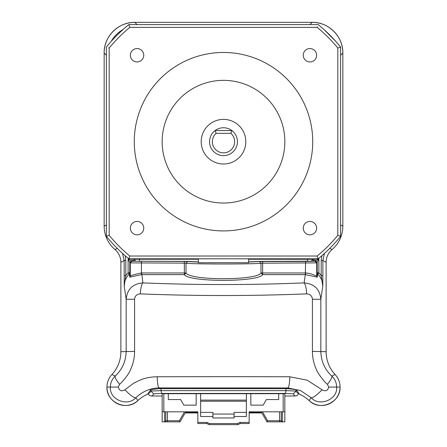 <?xml version="1.0" encoding="UTF-8"?>
<svg xmlns="http://www.w3.org/2000/svg" width="447" height="447" viewBox="0 0 447 447"><rect width="100%" height="100%" fill="white"/><g stroke="black" fill="none" stroke-linecap="round" stroke-linejoin="round"><path stroke-width="0.67" d="M312.727 141.693A89.227 89.227 0 0 1 223.5 230.92A89.227 89.227 0 0 1 134.273 141.693A89.227 89.227 0 0 1 223.5 52.467A89.227 89.227 0 0 1 312.727 141.693M209.559 141.693A13.941 13.941 0 0 0 223.5 155.634A13.941 13.941 0 0 0 231.864 130.541A13.941 13.941 0 0 0 215.136 130.541L231.864 130.541L230.875 133.329A11.153 11.153 0 0 1 223.5 152.846A11.153 11.153 0 0 1 216.124 133.329L215.136 130.541A13.941 13.941 0 0 0 209.559 141.693M216.124 133.329L230.875 133.329M198.407 258.802L198.407 262.707L248.593 262.707L248.593 258.802M318.141 258.802A150.572 150.572 0 0 0 340.614 236.334L337.82 235.34L340.614 236.334L340.614 47.052A150.572 150.572 0 0 0 318.141 24.579L128.859 24.579A150.572 150.572 0 0 0 106.386 47.052L106.386 236.334L109.18 235.34L106.386 236.334A150.572 150.572 0 0 0 128.859 258.802L318.141 258.802L317.147 256.014A147.784 147.784 -44.8 0 0 337.82 235.34L337.82 48.041L340.614 47.052L337.82 48.041A147.784 147.784 -134.8 0 0 317.147 27.368L317.364 26.775M108.582 47.829L109.18 48.041A147.784 147.784 134.8 0 1 129.853 27.368L128.859 24.579L318.141 24.579M317.147 256.014L129.853 256.014L128.859 258.802M130.368 55.255A6.694 6.694 0 0 1 137.061 48.561A6.694 6.694 0 0 1 143.755 55.255A6.694 6.694 0 0 1 137.061 61.943A6.694 6.694 0 0 1 130.368 55.255M303.245 55.255A6.694 6.694 0 0 1 309.939 48.561A6.694 6.694 0 0 1 316.632 55.255A6.694 6.694 0 0 1 309.939 61.943A6.694 6.694 0 0 1 303.245 55.255M303.245 228.132A6.694 6.694 0 0 1 309.939 221.438A6.694 6.694 0 0 1 316.632 228.132A6.694 6.694 0 0 1 309.939 234.826A6.694 6.694 0 0 1 303.245 228.132M130.368 228.132A6.694 6.694 0 0 1 137.061 221.438A6.694 6.694 0 0 1 143.755 228.132A6.694 6.694 0 0 1 137.061 234.826A6.694 6.694 0 0 1 130.368 228.132M162.155 141.693A61.345 61.345 0 0 0 223.5 203.039A61.345 61.345 0 0 0 284.845 141.693A61.345 61.345 0 0 0 223.5 80.348A61.345 61.345 0 0 0 162.155 141.693M201.195 141.693A22.305 22.305 0 0 1 223.5 119.383A22.305 22.305 0 0 1 245.805 141.693A22.305 22.305 0 0 1 223.5 163.999A22.305 22.305 0 0 1 201.195 141.693M307.631 259.238A44.616 44.616 0 0 0 307.368 261.344M139.632 261.344A44.616 44.616 0 0 0 139.369 259.238M284.845 395.992L295.489 395.992A3425.294 59.719 90 0 1 293.361 393.824L285.242 393.433L161.758 393.433L153.639 393.824A3425.294 59.719 -90 0 1 151.511 395.992L162.155 395.992M284.84 395.092L284.84 393.701L162.16 393.701L162.16 395.092M147.951 393.729L148.22 393.304M151.511 395.992L149.79 395.589L148.655 394.578L148.225 393.293M148.331 393.131A3422.523 59.73 -90 0 0 150.851 391.036L160.998 390.644L286.002 390.644L296.149 391.036A3422.556 59.73 90 0 0 298.669 393.131M296.674 395.802L297.221 395.617L298.775 393.293M299.049 393.729L298.741 393.55M137.905 400.523L135.838 397.696C127.892 407.01 109.152 399.769 110.387 387.068L106.945 387.068C106.129 402.529 127.16 411.67 137.905 400.523A18.405 18.405 0 0 1 108.47 394.405A18.405 18.405 0 0 1 111.895 374.513L115.231 376.05C122.243 369.49 125.892 361.277 126.166 351.409L126.166 299.278C127.239 289.159 132.815 283.694 142.9 282.895C196.63 285.091 250.365 285.091 304.1 282.895C314.263 283.728 319.845 289.187 320.834 299.278L320.834 351.409C321.108 361.277 324.751 369.485 331.769 376.05C334.987 379.162 336.602 382.833 336.613 387.068C337.848 399.774 319.102 406.999 311.162 397.696L309.095 400.523A18.405 18.405 0 0 0 338.53 394.405A18.405 18.405 0 0 0 335.105 374.513A33.447 33.436 -175.8 0 1 326.36 355.739M340.614 55.244L342.843 53.014C343.268 36.626 328.567 21.925 312.179 22.35A30.692 30.67 -45 0 1 342.843 53.014L342.843 226.193A30.687 30.67 -151 0 1 332.015 249.571A16.723 16.723 0 0 0 326.114 262.328L326.114 351.688A33.419 33.374 62.5 0 0 335.105 374.513L331.769 376.05C332.35 377.234 330.903 379.972 327.422 384.264L328.701 387.068C327.752 390.801 325.528 391.701 322.03 389.762L307.212 380.185L289.757 376.776A362.439 6.129 180 0 0 157.243 376.776C151.287 376.827 145.8 377.832 140.783 379.794L133.821 383.096L124.97 389.762C121.629 391.751 119.399 390.857 118.299 387.068L119.578 384.264C122.042 382.464 129.071 374.05 130.546 369.602C133.195 363.858 134.541 357.796 134.575 351.409L134.575 299.278C134.927 295.858 136.849 294.065 140.341 293.88C195.78 296.076 251.22 296.076 306.659 293.88C310.151 294.059 312.073 295.858 312.425 299.278L312.425 351.409C312.453 357.801 313.794 363.864 316.454 369.602C316.51 371.591 325.628 383.733 327.422 384.264M134.821 22.35L312.179 22.35L134.821 22.35C118.433 21.925 103.732 36.626 104.157 53.014A30.692 30.67 -135 0 1 134.821 22.35L137.05 24.579M104.157 226.193L104.157 53.014L104.157 226.193A30.687 30.67 151 0 0 114.985 249.571A16.74 16.729 -29 0 1 120.886 262.328A16.723 16.723 0 0 0 114.985 249.571A30.687 30.67 151 0 1 104.157 226.193L106.386 224.958M120.886 262.328L120.886 351.688L120.886 262.328L124.132 260.528L124.216 286.164C124.294 281.398 125.981 277.336 129.284 273.972A1.671 1.648 171.6 0 0 129.798 272.793L130.273 275.995C130.971 275.464 134.687 274.452 141.42 272.972L184.365 272.972L184.365 263.127L130.273 262.886L130.273 275.995L129.759 277.179L141.442 274.62L184.365 274.62L184.365 272.972L186.019 272.972L184.365 274.62C188.355 282.264 258.645 282.264 262.635 274.62L260.981 272.972C257.198 280.615 189.802 280.621 186.019 272.972L186.019 263.205L184.365 263.127L184.365 261.456L131.943 261.216L128.121 259.064L132.105 259.064L132.049 260.741L133.77 260.662L134.379 259.746L135.843 261.21L185.823 261.355L198.407 261.914M134.575 351.409L120.886 351.688A33.419 33.374 -62.5 0 1 111.895 374.513A33.419 33.408 -3.2 0 0 119.55 361.064M165.044 421.795L162.155 421.862L162.155 411.821L197.848 411.821L185.796 411.821L180.001 421.862L167.452 421.862L167.452 411.821M239.983 422.421L240.229 423.532L249.152 423.532L249.152 422.421L239.983 422.421L237.592 423.532L209.408 423.532L207.017 422.421L197.848 422.421L197.848 411.821M249.152 422.421L249.152 411.821L284.845 411.821L284.845 421.862L282.336 421.862A1.117 1.117 0 0 1 281.962 421.795M278.71 393.701L278.71 399.557L266.378 399.557L263.16 405.133L250.828 405.133L250.828 393.701M196.177 393.701L196.177 405.133L183.84 405.133L180.622 399.557L168.29 399.557L168.29 393.701M200.636 393.701L200.636 416.515L212.906 416.515L212.906 412.38L200.636 412.38M246.364 412.38L234.094 412.38L234.094 416.515L246.364 416.515L246.364 393.701M234.094 416.515L234.094 417.956L212.906 417.956L212.906 416.515M284.845 393.427L284.845 411.821M249.152 411.821L261.204 411.821L266.999 421.862L279.548 421.862L279.548 420.744L281.219 420.744L281.219 411.821M281.409 421.365A1.117 1.117 0 0 1 281.264 421.063M281.219 420.744L282.336 421.862L279.548 421.862M165.781 411.821L165.781 420.744L164.664 421.862L167.452 421.862M165.591 421.365A1.117 1.117 0 0 0 165.736 421.063L165.736 421.063M184.51 411.821L179.359 420.744L180.001 421.862M266.999 421.862L267.641 420.744L279.548 420.744L279.548 411.821M212.906 414.056L234.094 414.056M200.636 401.227L246.364 401.227M209.408 423.532L209.162 424.65L206.771 423.532L197.848 423.532L197.848 422.421M207.017 422.421L206.771 423.532M200.636 400.11L246.364 400.11M162.155 411.821L162.155 393.427M240.229 423.532L237.838 424.65L209.162 424.65M237.592 423.532L237.838 424.65M261.847 412.939L249.152 412.939M197.848 412.939L185.153 412.939M312.308 258.802L312.621 259.746L311.157 261.21L261.177 261.355L248.593 261.914M312.621 259.746L313.23 260.662L314.951 260.741L314.895 258.802M312.425 299.278L320.834 299.278L322.784 286.164C322.706 281.398 321.019 277.336 317.716 273.972A1.671 1.648 -171.6 0 1 317.202 272.793L317.202 262.411L315.532 260.741L318.879 259.064L316.727 262.886L260.981 263.205L259.327 261.529L248.593 262.071M198.407 262.071L184.365 261.456M314.951 260.741L315.532 260.741L315.057 261.216L305.58 261.456L259.327 261.529M313.23 260.662L313.224 259.064L318.879 259.064L318.879 272.793L317.202 272.793L316.727 275.995A1.671 1.648 -171.6 0 0 317.241 277.179L317.716 273.972L318.879 272.793L321.197 275.564L322.868 275.564L322.868 260.528L324.466 253.393M322.868 275.564L322.784 286.164L321.197 275.564L321.197 260.528L321.857 255.701M125.143 255.701L125.803 260.528L125.803 275.564L128.121 272.793L128.121 259.064L129.798 262.411L131.468 260.741L132.049 260.741M342.843 53.014L342.843 226.193A30.687 30.67 29 0 1 332.015 249.571A16.74 16.729 -151 0 0 326.114 262.328L326.114 351.688L312.425 351.409M317.241 277.179L305.558 274.62A16.74 16.489 179.6 0 0 305.329 274.62L304.1 282.895C305.474 284.32 306.324 287.98 306.659 293.88M141.671 272.972L142.9 282.895C141.526 284.32 140.676 287.98 140.341 293.88M124.132 275.564L125.803 275.564L124.216 286.164L126.166 299.278L134.575 299.278M315.057 261.216L316.727 262.886L316.727 275.995L313.448 274.821C311.157 273.754 308.531 273.139 305.58 272.972L305.558 274.62M305.58 261.456L305.329 274.62L262.635 274.62L262.635 272.972L305.329 272.972M129.759 277.179L129.284 273.972L128.121 272.793L129.798 272.793L129.798 262.411L130.273 262.886L131.943 261.216M122.534 253.393L124.132 260.528L125.803 260.528M335.68 41.258L323.935 29.508M123.065 29.508C118.075 32.352 114.158 36.268 111.32 41.258M262.635 261.456L262.635 272.972L260.981 272.972L260.981 263.205C255.215 264.255 191.785 264.255 186.019 263.205L187.673 261.529M198.407 259.238L136.369 259.238L134.692 259.277L134.379 259.746M312.308 259.277L248.593 259.238M322.03 389.762A11.153 2.19 -45.2 0 1 311.162 397.696L300.401 390.505L287.723 387.946L159.277 387.929C150.483 388.052 142.671 391.304 135.838 397.701A11.153 2.19 -134.8 0 1 124.97 389.762M137.911 400.529A33.441 33.436 -112.1 0 1 147.655 394.193L150.293 390.237C150.684 389.683 153.785 389.164 159.585 388.666L287.449 388.672M289.757 376.776A11.153 2.039 -89.8 0 1 287.723 387.929L287.421 388.672C293.221 389.164 296.316 389.689 296.707 390.237L299.345 394.193A33.419 33.413 -67.4 0 1 309.084 400.534M328.701 387.068L340.055 387.068C340.871 402.529 319.84 411.67 309.095 400.523M159.579 388.661L159.277 387.929A11.153 2.039 -90.2 0 1 157.243 376.776M340.055 387.068A18.405 18.405 0 0 0 335.105 374.513M118.299 387.068L110.387 387.068C110.398 382.833 112.013 379.162 115.231 376.05C114.65 377.234 116.097 379.972 119.578 384.264M106.945 387.068A18.405 18.405 0 0 1 111.895 374.513M165.781 420.756L179.359 420.744M129.853 256.014A147.784 147.784 44.8 0 1 109.18 235.34L109.18 48.041M129.853 27.368L317.147 27.368M153.639 393.824L150.851 391.036L150.851 390.007M161.758 393.433L160.998 390.644L160.998 388.655M285.242 393.433L286.002 390.644L286.002 388.655M293.361 393.824L296.149 391.036L296.149 390.007M283.169 393.701L283.169 411.821M163.831 411.821L163.831 393.701M262.49 411.821L267.641 420.744M282.336 411.821L282.336 421.862M164.664 421.862L164.664 411.821M185.477 412.38L197.848 412.38M249.152 412.38L261.529 412.38M132.105 258.802L133.776 259.064L133.77 260.662M321.197 260.528L322.868 260.528L326.114 262.328M332.015 249.571L329.791 248.342M141.442 274.62L141.42 261.456M114.985 249.571L117.209 248.342M340.614 224.958L342.843 226.193M309.95 24.579L312.179 22.35M106.386 55.244L104.157 53.014M134.692 259.277L134.692 258.802M136.369 259.238L136.369 258.802M310.631 258.802L310.631 259.238M297.21 395.589L295.489 395.992"/></g></svg>
